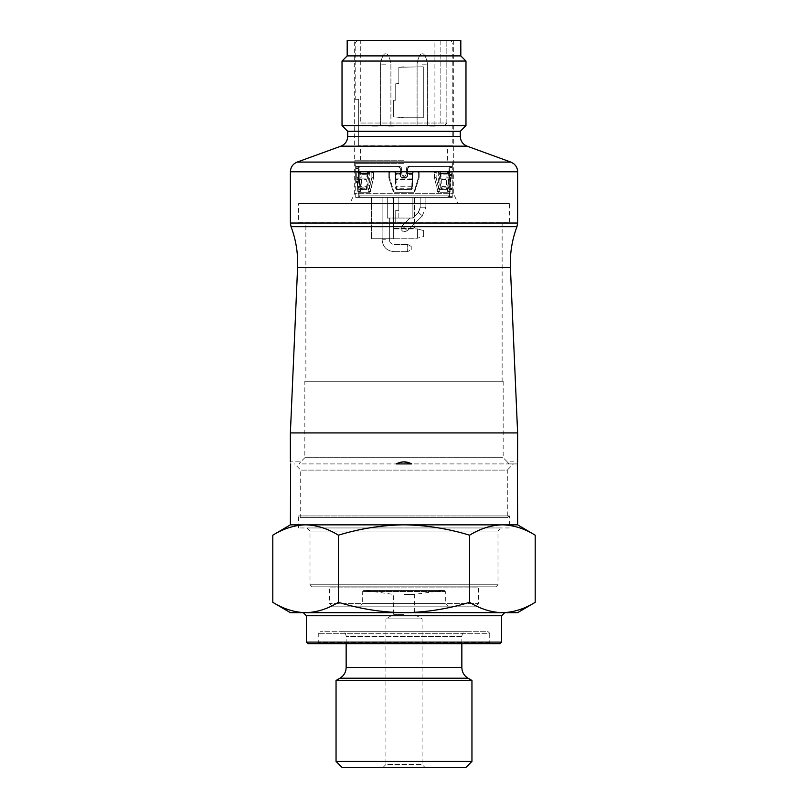 <?xml version="1.0" encoding="UTF-8"?>
<svg xmlns="http://www.w3.org/2000/svg" width="808" height="808" viewBox="0 0 808 808"><rect width="100%" height="100%" fill="white"/><g stroke="black" fill="none" stroke-linecap="round" stroke-linejoin="round"><path stroke-width="0.61" stroke-dasharray="4.04 3.03" d="M347.703 131.3L460.297 131.3M342.026 125.624L465.974 125.624M342.026 61.055L465.974 61.055M305.868 222.2L502.132 222.2L305.868 222.2L305.868 381.275L502.132 381.275L305.868 381.275M298.637 222.2L509.363 222.2L298.637 222.2L298.637 203.606L509.363 203.606L298.637 203.606M347.188 55.893L460.812 55.893M347.188 40.4L460.812 40.4M349.864 203.606L458.136 203.606L349.864 203.606L354.672 193.274L453.328 193.274L354.672 193.274L354.672 40.4L453.328 40.4L354.672 40.4M447.279 188.688L446.137 188.517L445.784 189.516L446.794 189.658L447.279 188.688L449.49 174.053L440.623 174.053L439.522 188.688L438.572 188.517L438.694 173.245L449.561 173.245L447.117 173.245L449.49 174.043L449.571 172.569L449.591 173.922L440.714 173.922L441.653 179.507L450.42 179.507L449.874 189.658L442.632 189.658L440.703 188.203M449.874 189.658L447.844 188.274L440.926 188.274L442.632 189.658L440.835 187.082L438.663 172.569L438.007 171.589L435.148 171.589L439.926 171.589L436.906 171.589L436.118 172.619L436.906 171.589L439.926 171.589L438.007 171.589L438.673 172.569M441.653 179.507L441.936 187.991M357.58 179.507L366.347 179.507L366.054 188.496L365.368 189.658L358.126 189.658L357.732 187.991L359.065 187.082L360.863 172.569L360.55 171.579L359.459 171.589L359.237 172.619L359.459 171.589L360.55 171.589L358.085 171.589L358.429 172.569L358.085 171.589L356.934 171.589L360.55 171.589L360.863 172.569L358.429 172.569L360.863 172.569L360.883 173.245L358.439 173.245L358.51 174.043L360.883 173.245L369.306 173.245L369.428 188.517L368.478 188.688L367.377 174.053L358.51 174.053L361.206 189.658L362.216 189.506L360.913 173.69L369.317 173.69L367.367 174.043L368.074 171.589L371.094 171.589L371.882 172.619L371.882 177.619L373.599 177.619L373.599 172.619L372.852 171.579L369.993 171.589L369.216 174.366L360.812 174.366L358.409 173.922L358.429 172.569L358.439 173.245L369.306 173.245L369.337 172.569L367.377 172.569L367.286 173.922L358.409 173.922L357.58 179.507L357.732 187.991M367.297 188.203L365.368 189.658L367.074 188.274L360.156 188.274L358.126 189.658M411.242 189.658L412.312 188.496L412.1 187.082L410.929 188.274L411.242 189.658L396.758 189.658L397.071 188.274L395.9 187.082L395.657 187.991L395.597 174.366L400.586 174.366L400.394 168.417L400.394 174.043M411.767 188.688L412.868 174.053L407.606 174.053L407.495 176.447L406.434 177.427L401.566 177.427L400.505 176.447L400.394 174.053L395.132 174.053L396.233 188.688L397.253 189.658L410.747 189.658L411.767 188.688L412.009 178.932L395.991 178.932L395.061 172.569L395.243 179.507L412.757 179.507L412.343 187.991M395.243 179.507L395.597 186.486M395.96 187.446L395.657 187.991M395.688 188.496L396.758 189.658M304.838 381.275L503.162 381.275L304.838 381.275L304.838 457.712L503.162 457.712L304.838 457.712L300.707 461.843L290.395 461.843M503.162 381.275L503.162 457.712L507.293 461.843L517.605 461.843M290.375 432.926L517.625 432.926M517.362 463.913L411.726 463.913C406.586 461.196 401.435 461.196 396.274 463.913L298.92 463.913C301.273 461.196 301.273 461.196 298.92 463.913C301.273 461.196 301.273 461.196 298.92 463.913L396.274 463.913C401.414 461.196 406.565 461.196 411.726 463.913L509.08 463.913C506.727 461.196 506.727 461.196 509.08 463.913C506.727 461.196 506.727 461.196 509.08 463.913L517.362 463.913C517.686 461.196 517.686 461.196 517.362 463.913L517.625 463.913M411.726 463.913L396.274 463.913L411.726 463.913L396.274 463.913L404 461.873M517.645 524.857L290.355 524.857M404 614.383L393.668 614.383L404 614.383M404 594.435L414.332 594.435L404 594.435M479.407 586.83L328.593 586.83L479.407 586.83L478.376 587.87L329.624 587.87L478.376 587.87L478.376 603.566L329.624 603.566L478.376 603.566L475.791 606.151L332.209 606.151L475.791 606.151M495.93 586.83L312.07 586.83L495.93 586.83L498.001 584.77L498.001 531.058L309.999 531.058L498.001 531.058L501.101 527.957L306.899 527.957L501.101 527.957M509.363 527.957L298.637 527.957L509.363 527.957L509.363 515.938L298.637 515.938L509.363 515.938L507.293 517.625L300.707 517.625L507.293 517.625L507.293 470.104L300.707 470.104L507.293 470.104L513.494 463.913M382.82 767.6L425.18 767.6L382.82 767.6L385.921 764.499L422.079 764.499L385.921 764.499L385.921 618.857L422.079 618.857L385.921 618.857L393.668 614.383L393.668 594.435L365.267 590.446L442.734 590.446L365.267 590.446M465.751 767.6L342.249 767.6M471.953 761.399L336.047 761.399M471.953 680.467L336.047 680.467M338.401 602.324C359.247 608.707 380.447 612.141 402 612.656L306.596 612.656C317.504 612.141 328.099 608.697 338.401 602.324L338.401 535.189C327.977 528.796 317.382 525.351 306.596 524.857M402 524.857C380.386 525.382 359.186 528.826 338.401 535.189M501.404 524.857C490.496 525.372 479.901 528.816 469.599 535.189C448.753 528.806 427.553 525.372 406 524.857M469.599 535.189L469.599 602.324C480.023 608.717 490.618 612.161 501.404 612.656L406 612.656C427.614 612.131 448.814 608.687 469.599 602.324M406 612.656L402 612.656M272.801 602.324C283.214 608.717 293.819 612.161 304.596 612.656L290.355 612.656M304.596 524.857C293.698 525.372 283.093 528.816 272.801 535.189M306.596 612.656L304.596 612.656M535.199 535.189C524.786 528.796 514.181 525.351 503.404 524.857M517.645 612.656L503.404 612.656C514.302 612.141 524.907 608.697 535.199 602.324M503.404 612.656L501.404 612.656M303.283 612.656L504.717 612.656L303.283 612.656M461.843 643.643L461.843 636.411C462.156 633.28 463.873 631.553 467.014 631.25L340.986 631.25L467.014 631.25M306.384 642.097L501.616 642.097M490.769 643.643L317.231 643.643L490.769 643.643L489.739 642.612L489.739 633.32L318.261 633.32L489.739 633.32L487.668 631.25L320.332 631.25L487.668 631.25M307.939 643.643L500.061 643.643M489.739 642.612L318.261 642.612L489.739 642.612M442.734 590.446L414.332 594.435L414.332 614.383L422.079 618.857L422.079 764.499L425.18 767.6M360.095 606.151L447.905 606.151L360.095 606.151L362.681 603.566L445.319 603.566L362.681 603.566L362.681 591.476L445.319 591.476L362.681 591.476L363.711 590.446L444.289 590.446L363.711 590.446M444.289 590.446L445.319 591.476L445.319 603.566L447.905 606.151M332.209 606.151L329.624 603.566L329.624 587.87L328.593 586.83M375.457 125.099L373.377 125.099L375.457 125.099L375.457 126.139L373.377 126.139L377.659 126.139L372.498 126.139L375.457 126.139L375.457 125.099L375.457 126.139L375.457 125.099L377.659 125.099L372.498 125.099L375.457 125.099L375.457 126.139M373.377 126.139L373.377 125.099L376.447 125.099L373.155 125.099L373.377 126.139L372.498 126.139L373.7 126.139L373.377 125.099M385.739 53.833L384.709 53.833L385.739 53.833M422.261 53.833L423.291 53.833L422.261 53.833M431.694 126.139L434.987 126.139L429.826 126.139L431.694 126.139L431.694 125.099L434.987 125.099L431.25 125.099L431.694 126.139M434.987 126.139L429.826 126.139L434.987 126.139L434.987 125.099L429.826 125.099L434.987 125.099L434.987 126.139M377.326 126.139L373.7 126.139L377.659 126.139L377.326 125.099L376.447 125.099L377.548 125.099L377.326 126.139M391.365 126.139L388.507 126.139L391.365 126.139L391.365 125.099L388.507 125.099L391.365 125.099L391.365 126.139M385.739 64.155L380.578 64.155L385.739 64.155M422.261 64.155L427.422 64.155L422.261 64.155M434.441 126.139L434.441 125.099M432.017 126.139L432.017 125.099M431.25 126.139L431.25 125.099L431.25 126.139M431.028 126.139L431.028 125.099L431.028 126.139M430.593 126.139L430.593 125.099M430.149 126.139L430.149 125.099L430.149 126.139M429.937 126.139L429.937 125.099L429.937 126.139M429.826 126.139L429.826 125.099L429.826 126.139M430.704 126.139L430.704 125.099M430.482 126.139L430.371 125.099L430.482 126.139M430.371 126.139L430.371 125.099L430.371 126.139M431.472 126.139L431.472 125.099M376.124 126.139L376.124 125.099L376.124 126.139M377.659 126.139L377.548 125.099L377.659 126.139M372.498 126.139L372.498 125.099L372.498 126.139L372.498 125.099L373.266 125.099L372.498 125.099L372.498 126.139M376.447 126.139L376.447 125.099L376.447 126.139M376.013 126.139L376.013 125.099L376.013 126.139M375.569 126.139L375.569 125.099L375.569 126.139M375.245 126.139L375.245 125.099M375.023 126.139L375.023 125.099M374.69 126.139L374.69 125.099M374.367 126.139L374.367 125.099L374.367 126.139M373.922 126.139L373.922 125.099L373.922 126.139M373.7 126.139L373.7 125.099L373.7 126.139M373.266 126.139L373.266 125.099L373.266 126.139M372.821 126.139L372.821 125.099L372.821 126.139M372.609 126.139L372.609 125.099L372.609 126.139M373.155 126.139L373.044 125.099L373.155 126.139M373.044 126.139L373.044 125.099L373.044 126.139M374.579 126.139L374.579 125.099M374.801 126.139L374.801 125.099L374.801 126.139M375.356 126.139L375.356 125.099M376.669 126.139L376.669 125.099L376.669 126.139M376.892 126.139L376.892 125.099L376.892 126.139M377.003 126.139L377.003 125.099L377.003 126.139M377.114 126.139L377.114 125.099L377.114 126.139M376.781 126.139L376.781 125.099L376.781 126.139M377.548 126.139L377.548 125.099L377.548 126.139M390.921 126.139L390.921 125.099L380.578 125.099L390.9 125.099L380.578 125.099L390.9 125.099L390.9 64.155C390.88 61.923 389.042 55.398 386.769 53.833C389.042 55.398 390.88 61.923 390.9 64.155L390.921 126.139M391.032 126.139L391.032 125.099L391.032 126.139M391.254 126.139L391.254 125.099L392.789 125.099L391.254 125.099L391.254 126.139M391.587 126.139L391.587 125.099M391.91 126.139L391.91 125.099M392.132 126.139L392.132 125.099M392.466 126.139L392.466 125.099M392.789 126.139L393.011 125.099L392.355 125.099L393.233 125.099L392.789 126.139M393.011 126.139L393.122 125.099L393.011 126.139M393.122 126.139L393.122 125.099L393.122 126.139M392.355 126.139L392.355 125.099L392.355 126.139M393.233 126.139L393.557 125.099L393.233 126.139M393.557 126.139L393.668 125.099L393.557 126.139M393.668 126.139L393.668 125.099L393.668 126.139M392.244 126.139L392.244 125.099M391.799 126.139L391.799 125.099M390.809 126.139L390.486 125.099L390.809 126.139M390.486 126.139L390.375 125.099L390.486 126.139M390.375 126.139L390.375 125.099L390.375 126.139M389.052 126.139L389.052 125.099L389.052 126.139M388.507 126.139L388.507 125.099L388.507 126.139M422.261 125.099L427.422 125.099L422.261 125.099M444.764 125.099L446.844 123.038L444.764 125.099L362.812 125.099L444.764 125.099L362.812 125.099L360.742 123.038L446.844 123.038L446.844 40.4L446.844 123.038L360.742 123.038L360.742 40.4L446.844 40.4L360.742 40.4M440.855 125.099L434.916 125.099L440.855 125.099L440.855 40.4L434.916 40.4L446.844 40.4L440.855 40.4L440.855 125.099M404 40.4L450.228 40.4L404 40.4M398.839 83.517L398.839 67.256L398.839 83.517L395.738 83.779L398.839 83.517L395.738 83.779L395.738 100.131L395.738 83.779L395.738 100.131L393.668 100.313L395.738 100.131L393.668 100.313L393.668 116.837L393.668 100.313L393.668 116.837L404 117.746L393.668 116.837L404 117.746L423.301 117.746L404 117.746L423.301 117.746L423.301 66.801L423.301 117.746L404 117.746L393.668 116.837L393.668 100.313L395.738 100.131L395.738 83.779L398.839 83.517L398.839 67.256L404 66.801L398.839 67.256L398.839 83.517M423.301 66.801L398.839 67.256L423.301 66.801M358.701 99.283L355.197 99.283L358.701 99.283L358.701 145.763L358.701 99.283M452.803 145.763L358.701 145.763L452.803 145.763L452.803 42.986L355.197 42.986L452.803 42.986L450.228 40.4M423.624 236.552L423.624 230.573L423.624 236.552L423.624 230.573L423.624 236.552L417.433 238.208L417.433 228.917L417.433 238.208L417.433 228.917L417.433 238.208L393.668 238.208L393.668 228.917L393.668 238.208L393.668 228.917L417.433 228.917L393.668 228.917L393.668 238.208L417.433 238.208L423.624 236.552M411.232 249.571L411.232 246.47L411.232 249.571L411.232 246.47L411.232 249.571L407.656 251.642L407.656 244.41L407.656 251.642L407.656 244.41L407.656 251.642L411.232 249.571M401.192 229.735L403.384 231.926L401.192 229.735L403.384 231.926L401.192 229.735L402.263 225.745L407.373 230.856L402.263 225.745L407.373 230.856L402.263 225.745L401.192 229.735M404 145.763L447.38 145.763L404 145.763M394.001 251.642L407.656 251.642L394.001 251.642L394.001 244.41L394.001 251.642C386.79 250.934 382.83 246.975 382.123 239.764C382.83 246.975 386.79 250.934 394.001 251.642M409.949 218.049L402.263 225.745L409.949 218.049L412.878 218.049L418.079 212.847L412.878 218.049L409.949 218.049M418.079 212.847L412.878 218.049L418.564 212.312L412.878 218.049L418.079 212.847L420.19 207.737L418.564 212.312L420.19 207.222L418.564 212.312L420.19 207.737L418.079 212.847L412.878 218.049L412.878 197.404L420.19 197.404L420.19 207.737L420.19 197.404L420.19 207.737L420.19 197.404L412.878 197.404L412.878 218.049L412.878 197.404L387.284 197.404L387.284 218.049L412.878 218.049L387.284 218.049L412.878 218.049L398.839 218.049L398.839 210.322L395.738 210.322L395.738 223.23L393.668 223.23L395.738 223.23L395.738 218.049L398.839 218.049L398.839 210.322L395.738 210.322L395.738 223.23L395.738 210.322L395.738 218.049L393.668 218.049L393.668 238.724L371.488 238.724L393.668 238.724L393.668 223.23L395.738 223.23L393.668 223.23L393.668 218.049L387.284 218.049L389.355 218.049L387.284 218.049L387.284 197.404L382.123 197.404L387.284 197.404L387.284 218.049L387.284 197.404L412.878 197.404L412.878 218.049L418.079 212.847M404 160.226L354.934 160.226L404 160.226M393.668 238.724L371.488 238.724L393.668 238.724L393.668 223.23L393.668 238.724M395.738 210.322L398.839 210.322L395.738 210.322M398.839 197.404L425.877 197.404L398.839 197.404L398.839 210.322L398.839 197.404L393.668 197.404L398.839 197.404L398.839 210.322L398.839 197.404M393.668 223.23L393.668 197.404L371.488 197.404L371.488 238.724L371.488 197.404L387.284 197.404L387.284 218.049L387.284 197.404L382.123 197.404L387.284 197.404L387.284 218.049L387.284 197.404L371.488 197.404L393.668 197.404L393.668 223.23M420.19 207.222L420.19 197.404L420.19 207.737L420.19 197.404L420.19 207.222L425.877 207.222L420.19 207.222M420.19 197.404L425.877 197.404L420.19 197.404M404 163.317L354.934 163.317L404 163.317M404 197.404L360.62 197.404L404 197.404M400.505 176.447L400.566 173.245L395.092 173.245L395.132 174.043L400.394 174.053M400.677 176.083L401.566 177.427M407.606 174.053L407.313 176.083L406.303 177.063L401.697 177.063M355.661 181.396L355.692 179.931L355.661 181.396L359.075 181.396L359.116 179.931A16133.104 16008.005 -114.6 0 1 359.156 167.892A16133.104 16008.005 -114.6 0 0 359.116 179.931L359.075 181.396L355.661 181.396L355.661 163.317M355.712 167.892A17764.456 17626.692 -114.6 0 0 355.692 179.931A17764.456 17626.692 -114.6 0 1 355.712 167.892L355.823 166.418L355.712 167.892L359.156 167.892L359.277 166.418L359.156 167.892L355.712 167.892M400.031 166.418L401.596 167.892A17138.145 1937.412 -93 0 1 401.97 174.77A17138.145 1937.412 -93 0 0 401.596 167.892L400.031 166.418L401.212 167.892A15560.797 1759.097 -93 0 1 401.576 174.77L403.142 176.235L404.475 176.235L401.97 174.77L403.142 176.235L404.859 176.235L403.142 176.235L401.576 174.77A15560.797 1759.097 -93 0 0 401.212 167.892L399.637 166.418L359.277 166.418L400.031 166.418L355.823 166.418L400.031 166.418M404.475 176.235L406.03 174.77A17138.145 1937.412 93 0 1 406.404 167.892A17138.145 1937.412 93 0 0 406.03 174.77L404.859 176.235L406.424 174.77A15560.797 1759.097 93 0 1 406.788 167.892A15560.797 1759.097 93 0 0 406.424 174.77L404.475 176.235M406.404 167.892L408.363 166.418L406.404 167.892M438.572 188.517L439.138 189.506M439.522 188.688L440.047 189.658L445.784 189.506M439.128 189.496L446.794 189.658M450.288 186.486L449.026 186.719L447.137 172.569L449.571 172.569L449.904 171.589L449.571 172.569L447.137 172.569L447.45 171.589L451.066 171.589L448.531 171.589L451.066 171.589L451.288 172.619L451.066 171.589L448.541 171.589L448.763 172.619L451.288 172.619L448.763 172.619L448.763 177.619L448.541 171.589L447.45 171.589L448.541 171.589L447.45 171.589L447.117 173.245L438.694 173.245L438.663 172.569L440.623 172.569L440.633 174.043L447.087 173.69L446.137 188.517M438.289 178.932L446.299 178.932M361.701 178.932L369.711 178.932M369.418 188.517L368.801 189.516L367.953 189.658L368.478 188.688M362.216 189.506L367.953 189.658L361.206 189.658M395.991 178.932L396.435 188.517M396.243 188.688L397.253 189.658M397.415 189.506L410.585 189.506L411.565 188.517M412.009 178.932L412.464 172.569L413.989 171.589L412.939 172.569L412.868 174.043L407.424 173.69L407.606 168.417L409.606 166.418L407.606 168.417L407.414 174.366L412.403 174.366L412.464 172.569L413.454 171.579L417.403 171.589L413.454 171.589L412.464 172.569L412.898 173.377L407.626 173.377L407.373 176.477L406.363 177.457L407.555 176.033L407.606 173.922L412.868 173.922L412.757 179.507M447.38 197.404L448.935 195.859L359.065 195.859L448.935 195.859L448.935 166.418L408.363 166.418L448.935 166.418M412.403 186.486L412.898 173.377L407.434 173.377L407.606 168.417L409.929 166.418L407.808 168.417L407.606 174.043M407.969 166.418L452.339 166.418L407.969 166.418M452.116 197.404L452.197 189.395L449.622 189.395L449.541 197.404L452.116 197.404L415.948 197.404L452.288 197.404L452.288 188.9L449.682 189.284L449.632 175.498L452.207 175.498L452.268 189.294L452.207 188.294L449.632 188.294L449.713 197.404L415.312 197.404L414.332 198.445L414.332 227.361L413.343 228.401L414.332 227.361L414.332 198.445L415.312 197.404L414.322 198.445M449.692 188.607L449.652 189.607L452.228 189.607L452.278 188.607L449.692 188.618M449.682 174.498L449.632 175.498L449.682 174.498M452.268 174.498L452.207 175.498L452.228 174.205L449.652 174.205L449.692 175.195L452.278 175.205L452.288 166.418L449.692 166.418L449.652 167.458L449.692 175.195L449.682 174.508L452.268 174.488L449.672 174.467M449.713 174.902L449.713 166.418L409.606 166.418L449.541 166.418L449.622 174.437L452.197 174.437L452.258 175.437L449.682 175.427L449.622 174.437L449.682 175.437L449.702 174.781L452.278 174.77L452.238 175.77L449.662 175.77L449.702 174.77L449.702 189.052L449.662 188.062L452.238 188.062L452.278 189.052L449.702 189.052L452.278 189.092L452.288 174.993L452.197 167.458L449.622 167.458M417.524 171.579L419.17 172.619L418.362 172.619L417.403 171.589L418.15 171.589L413.989 171.589L418.15 171.589L417.403 171.589L418.362 172.619L418.312 177.942L414.211 191.526L418.312 177.942L418.362 172.619L419.17 172.619L417.403 171.589M413.686 192.243L394.203 192.243L393.213 191.526L394.688 192.243L413.272 192.243L414.777 191.526L413.797 192.243L394.203 192.243L393.223 191.526L393.789 191.526L389.688 177.942L393.789 191.526L394.728 192.254L413.797 192.243L414.787 191.526L419.12 177.942L418.312 177.942L419.12 177.942L414.787 191.526L413.393 192.254M389.688 177.942L389.638 172.619L390.597 171.589L389.638 172.619L389.688 177.942L388.88 177.942L388.83 172.619L389.85 171.589L388.83 172.619L389.638 172.619L388.83 172.619L388.83 177.619L389.638 177.619L388.88 177.942L389.688 177.942M400.516 176.366L400.374 173.377L395.102 173.377L400.566 173.377L400.192 168.417L398.394 166.418L400.394 168.417L398.071 166.418L400.192 168.417L400.364 173.245L395.092 173.245L395.536 172.569L394.011 171.589L395.536 172.569L395.597 174.366L400.394 173.922L400.516 176.376M398.394 166.418L358.641 166.418L358.439 168.417L358.641 166.418L398.394 166.418M358.399 181.436L358.439 168.417L358.399 181.436L355.823 181.436L358.399 181.436L358.338 182.436L358.399 181.436M452.288 188.83L449.682 188.405L449.622 189.395L449.682 188.395L449.702 189.052M449.541 197.404L415.312 197.404M413.343 228.401L394.658 228.401L393.668 227.361L394.122 228.401L413.878 228.401L394.122 228.401L393.082 227.361L394.122 228.401L413.343 228.401M393.668 198.445L393.082 198.445L393.082 227.361L393.668 227.361L393.668 198.445L392.688 197.404L358.287 197.404L392.688 197.404L392.052 197.404L393.082 198.445L393.082 227.361L393.668 227.361L393.668 198.445L392.052 197.415L355.712 197.404L392.688 197.404L393.678 198.445M434.441 177.942L434.401 172.619L435.148 171.579L436.906 171.589L435.148 171.589L434.401 172.619L434.401 177.619L438.128 192.254L447.41 192.243L448.753 177.942L447.693 191.526L450.157 191.526L447.693 191.526L447.4 192.254L438.118 192.243L434.441 177.942L436.158 177.942L436.118 172.619L434.401 172.619L436.118 172.619L436.118 177.619L434.401 177.619L436.158 177.942L434.441 177.942M448.763 177.619L451.288 177.619L448.763 177.619M369.872 192.254L373.599 177.619L370.519 191.526L368.63 191.526L371.842 177.942L373.559 177.942L371.882 177.619L367.953 192.233L358.146 192.243L356.722 177.942L359.247 177.942L360.59 192.243L369.902 192.243L370.529 191.526L368.62 191.526L367.943 192.243L360.59 192.243M359.237 172.619L359.247 177.942L359.237 172.619L356.712 172.619L359.237 172.619M371.933 171.589L372.852 171.589L371.094 171.589L371.882 172.619L371.882 177.619L373.599 177.619L373.599 172.619L371.882 172.619L373.599 172.619L372.852 171.589L368.054 171.589L369.993 171.589L369.327 172.569M369.902 192.243L358.146 192.243L357.843 191.526L360.307 191.526L360.6 192.254M360.307 191.526L359.247 177.942L356.722 177.942L356.712 172.619L356.712 177.619L359.237 177.619L356.712 177.619L357.843 191.526L360.307 191.526M451.288 172.619L451.278 177.942L448.753 177.942L451.278 177.942L449.854 192.243L451.288 172.619M447.4 192.243L440.047 192.243L439.37 191.526L436.158 177.942L439.37 191.526L437.481 191.526L439.38 191.526L440.047 192.243L447.41 192.243M449.309 192.243L449.854 192.243L449.309 192.243M439.926 171.589L440.623 172.569L439.946 171.589L438.007 171.589M436.067 171.589L435.148 171.589M356.722 172.963L356.863 171.639M356.934 171.589L356.712 172.619M369.993 171.589L368.074 171.589L367.377 172.569L369.337 172.569M372.852 171.589L368.074 171.589M392.052 197.404L392.688 197.404M414.918 227.361L413.878 228.401L414.918 227.361L414.918 198.445L414.918 227.361L414.332 227.361L414.918 227.361M452.258 188.395L452.197 189.395L452.258 188.395M452.288 174.993L452.278 189.052M452.197 167.458L452.116 166.418L449.541 166.418M452.116 166.418L409.606 166.418L452.288 166.418L452.288 174.902M419.17 172.619L419.17 177.619L418.362 177.619L419.12 177.942L419.17 172.619M393.213 191.526L388.88 177.942L393.213 191.526M394.092 171.589L395.061 172.569L394.546 171.589M356.076 166.418L358.641 166.418L356.076 166.418L355.863 168.417L356.076 166.418L398.071 166.418L356.076 166.418M355.863 168.417L355.762 182.426L355.863 168.417L358.439 168.417L355.863 168.417M358.338 182.436L355.712 182.426L358.338 182.436M452.288 188.9L452.268 197.404L449.692 197.404L449.713 188.9M414.332 198.445L415.948 197.415M358.449 173.377L369.306 173.377L358.449 173.377M450.42 179.507L449.591 173.922L438.784 174.366L440.714 173.922L440.623 172.569L438.663 172.569M406.495 177.013L401.505 177.013L400.445 176.033L401.637 177.457L406.363 177.457M412.171 186.719L395.829 186.719L412.171 186.719M410.929 188.274L397.071 188.274M366.115 186.486L367.145 186.719L369.216 174.366L367.286 173.922L366.347 179.507M357.712 186.486L367.145 186.719L366.064 187.991M366.054 188.496L367.327 187.446L367.074 188.274L367.165 187.082L359.065 187.082L360.156 188.274M441.885 186.486L449.026 186.719L450.268 187.991M441.946 188.496L440.673 187.446L440.926 188.274L440.835 187.082L448.935 187.082L450.258 188.496M447.844 188.274L448.713 187.446M347.703 136.461L460.297 136.461M340.905 146.167L467.095 146.167M297.172 162.085L510.828 162.085M517.625 171.791L290.375 171.791M517.625 223.028L290.375 223.028M516.958 226.674L291.042 226.674M297.586 267.64L510.414 267.64M346.157 667.479L461.843 667.479M461.843 636.411L346.157 636.411L461.843 636.411M498.001 584.77L309.999 584.77L498.001 584.77M501.616 615.757L306.384 615.757M339.956 678.215L468.044 678.215M418.564 212.312L422.241 215.988L418.564 212.312M385.739 239.764L382.123 239.764L385.739 239.764M360.711 188.688L361.863 188.517M359.116 179.931L355.692 179.931L359.116 179.931M438.694 173.377L449.551 173.377L438.694 173.377M452.197 196.374L449.622 196.374M452.228 167.458L449.652 167.458M449.652 196.374L452.228 196.374M412.04 187.446L412.312 188.496M359.287 187.446L357.742 188.496M509.363 222.2L509.363 203.606M453.328 40.4L453.328 193.274L458.136 203.606M502.132 222.2L502.132 381.275M298.637 527.957L298.637 515.938L300.707 517.625L300.707 470.104L294.506 463.913M346.157 643.643L346.157 636.411C345.844 633.28 344.127 631.553 340.986 631.25M306.899 527.957L309.999 531.058L309.999 584.77L312.07 586.83M317.231 643.643L318.261 642.612L318.261 633.32L320.332 631.25M384.709 53.833C382.436 55.398 380.598 61.923 380.578 64.155C380.598 61.923 382.436 55.398 384.709 53.833M421.231 53.833C418.958 55.398 417.12 61.923 417.1 64.155C417.12 61.923 418.958 55.398 421.231 53.833M423.291 53.833C425.564 55.398 427.402 61.923 427.422 64.155C427.402 61.923 425.564 55.398 423.291 53.833M380.578 125.099L380.578 64.155L380.578 125.099M427.422 125.099L427.422 64.155L427.422 125.099M417.1 125.099L417.1 64.155L417.1 125.099M434.916 125.099L434.916 40.4M357.772 40.4L355.197 42.986L355.197 99.283M423.624 230.573L417.433 228.917L423.624 230.573M411.232 246.47L407.656 244.41L411.232 246.47M403.384 231.926L407.373 230.856L403.384 231.926M394.001 244.41L407.656 244.41L394.001 244.41C391.203 244.157 389.658 242.612 389.355 239.764C389.658 242.612 391.203 244.157 394.001 244.41M422.241 215.988L407.373 230.856L422.241 215.988L425.877 207.222L422.241 215.988M447.38 160.226L447.38 145.763M360.62 160.226L360.62 145.763M382.123 197.404L382.123 239.764L382.123 197.404M389.355 218.049L389.355 239.764L389.355 218.049M425.877 197.404L425.877 207.222L425.877 197.404M453.066 163.317L453.066 160.226M354.934 163.317L354.934 160.226M360.62 197.404L359.065 195.859L359.065 181.396M452.339 166.418L452.339 163.317M449.713 188.83L449.713 175.003M358.287 197.404L358.287 182.436M449.571 171.589L451.066 171.589M448.531 171.589L449.904 171.589M359.449 171.589L358.096 171.589M452.248 188.365L449.672 188.365M449.692 174.74L452.278 174.74M452.248 175.467L449.672 175.467M449.692 175.235L452.268 175.235M452.258 189.325L449.672 189.325M449.692 188.567L452.268 188.567M355.712 197.404L355.712 182.426"/><path stroke-width="1.21" d="M347.703 136.461L460.297 136.461L460.297 131.3L347.703 131.3L347.703 136.461C347.47 141.117 345.208 144.359 340.905 146.167L297.172 162.085L510.828 162.085L513.686 163.681C516.241 165.781 517.554 168.488 517.625 171.791L517.625 223.028L290.375 223.028L290.375 171.791L517.625 171.791M460.297 131.3L465.974 125.624L342.026 125.624L347.703 131.3M460.812 55.893L347.188 55.893L347.188 40.4L460.812 40.4L460.812 55.893L465.974 61.055L342.026 61.055L342.026 125.624M510.414 267.64L297.586 267.64C298.172 253.54 295.991 239.885 291.042 226.674L516.958 226.674C512.009 239.885 509.828 253.54 510.414 267.64L517.625 432.926L290.375 432.926L290.375 461.873M404 461.873L411.726 463.913L396.274 463.913C401.424 461.196 406.576 461.196 411.726 463.913M290.638 463.913C290.314 461.196 290.314 461.196 290.638 463.913C290.314 461.196 290.314 461.196 290.638 463.913L290.375 524.857L517.645 524.857L517.362 463.913C517.686 461.196 517.686 461.196 517.362 463.913L517.403 463.6M517.585 462.035L517.625 432.926M336.047 761.399L342.249 767.6L465.751 767.6L471.953 761.399L471.953 680.467L336.047 680.467L336.047 761.399L471.953 761.399M290.355 524.857L272.801 535.189L272.801 602.324C283.093 608.697 293.698 612.141 304.596 612.656L402 612.656C380.386 612.131 359.186 608.687 338.401 602.324C327.977 608.717 317.382 612.161 306.596 612.656M306.596 524.857C317.504 525.372 328.099 528.816 338.401 535.189L338.401 602.324M272.801 535.189C283.214 528.796 293.819 525.351 304.596 524.857M469.599 602.324C448.753 608.707 427.553 612.141 406 612.656L501.404 612.656C490.496 612.141 479.901 608.697 469.599 602.324L469.599 535.189C480.023 528.796 490.618 525.351 501.404 524.857M406 524.857C427.614 525.382 448.814 528.826 469.599 535.189M338.401 535.189C359.247 528.806 380.447 525.372 402 524.857M402 612.656L406 612.656M535.199 602.324C524.786 608.717 514.181 612.161 503.404 612.656L517.645 612.656L535.199 602.324L535.199 535.189C524.907 528.816 514.302 525.372 503.404 524.857M501.404 612.656L503.404 612.656M272.801 602.324L290.355 612.656L304.596 612.656M471.953 680.467L468.044 678.215C464.065 675.74 462.004 672.155 461.843 667.479L461.843 643.643M306.384 642.097L307.939 643.643L500.061 643.643L501.616 642.097L306.384 642.097L306.384 615.757L501.616 615.757L504.717 612.656M303.283 612.656L306.384 615.757M460.297 136.461C460.53 141.117 462.792 144.359 467.095 146.167L340.905 146.167M461.843 667.479L346.157 667.479L346.157 643.643M468.044 678.215L339.956 678.215L336.047 680.467M467.095 146.167L510.828 162.085M290.375 171.791C290.607 167.135 292.87 163.903 297.172 162.085M465.974 61.055L465.974 125.624M347.188 55.893L342.026 61.055M516.958 226.674L517.625 223.028M291.042 226.674L290.375 223.028M297.586 267.64L290.375 432.926M517.645 524.857L535.199 535.189M501.616 642.097L501.616 615.757M346.157 667.479C345.996 672.155 343.935 675.74 339.956 678.215"/></g></svg>
